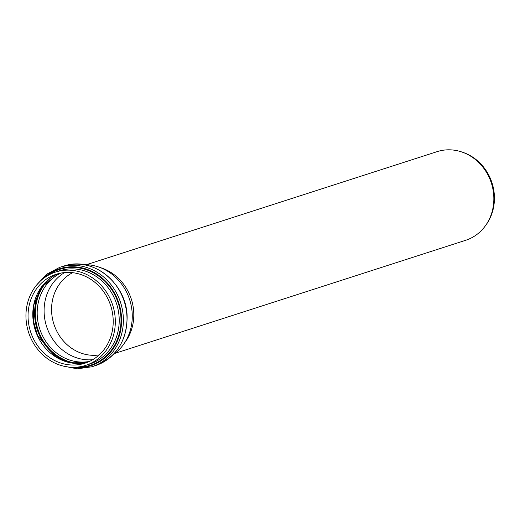 <?xml version="1.0" encoding="UTF-8"?>
<svg xmlns="http://www.w3.org/2000/svg" width="520" height="520" viewBox="0 0 520 520"><rect width="100%" height="100%" fill="white"/><g stroke="black" fill="none" stroke-linecap="round" stroke-linejoin="round"><path stroke-width="0.78" d="M83.713 264.68A49.03 44.207 72.1 0 1 98.612 266.981A49.03 44.207 72.1 0 1 123.572 344.383A49.03 44.207 72.1 0 1 112.814 354.952M57.285 271.557A49.03 44.207 72.1 0 1 112.996 306.098A49.03 44.207 72.1 0 1 85.67 365.391A49.03 44.207 72.1 0 1 28.555 332.293A49.03 44.207 72.1 0 1 55.588 272.064A49.03 44.207 72.1 0 1 57.285 271.557M92.697 359.71A46.722 42.127 72.1 0 1 46.579 326.476A46.722 42.127 72.1 0 1 64.603 272.571M57.909 273.774A46.722 42.127 72.1 0 1 111.007 306.69A46.722 42.127 72.1 0 1 84.968 363.194A46.722 42.127 72.1 0 1 30.53 331.65A46.722 42.127 72.1 0 1 56.29 274.255A46.722 42.127 72.1 0 1 57.909 273.774M98.612 266.981L101.835 268.086A46.566 41.99 72.1 0 1 125.541 341.601L123.572 344.383M86.45 264.693L437.119 151.645A46.566 41.99 72.1 0 1 438.724 151.164A46.566 41.99 72.1 0 1 461.884 152.009A46.566 41.99 72.1 0 1 485.582 225.524A46.566 41.99 72.1 0 1 465.693 240.286L115.031 353.34M461.884 152.009L463.125 152.431A45.617 41.132 72.1 0 1 486.343 224.452L485.582 225.524M99.151 354.926A43.673 39.377 72.1 0 1 53.885 324.123A43.673 39.377 72.1 0 1 72.638 272.682M55.588 272.064L59.488 270.803A49.03 44.207 72.1 0 1 61.184 270.296A49.03 44.207 72.1 0 1 116.903 304.837A49.03 44.207 72.1 0 1 89.577 364.13L85.67 365.391M77.109 367.146A50.323 45.377 -107.9 0 0 120.315 311.662A50.323 45.377 -107.9 0 0 61.438 268.853A50.323 45.377 -107.9 0 0 47.606 275.639M43.089 278.72A50.941 45.936 72.1 0 1 61.302 268.249A50.941 45.936 72.1 0 1 121.297 314.581A50.941 45.936 72.1 0 1 71.643 367.282M33.852 323.999A50.2 45.266 -107.9 0 0 37.706 335.94M69.667 362.596A48.854 44.05 72.1 0 1 44.226 283.68M50.889 277.778A48.074 43.342 -107.9 0 0 37.902 329.277A48.074 43.342 -107.9 0 0 78.52 363.493M89.44 361.433A46.722 42.127 72.1 0 1 39.663 328.712A46.722 42.127 72.1 0 1 60.95 273.072M58.689 273.565A46.722 42.127 -107.9 0 0 35.276 330.122A46.722 42.127 -107.9 0 0 87.315 362.356L71.181 362.888L55.634 356.759L37.59 335.699L33.3 320.502L33.813 304.928L41.321 287.281L58.695 273.565M62.484 365.885L77.207 368.836L91.799 366.788A52.241 47.105 -107.9 0 0 120.913 303.615A52.241 47.105 -107.9 0 0 61.548 266.806A52.241 47.105 -107.9 0 0 59.742 267.345L63.368 266.175A52.241 47.105 72.1 0 1 65.175 265.642A52.241 47.105 72.1 0 1 124.54 302.445A52.241 47.105 72.1 0 1 95.427 365.619C115.888 357.637 126.458 341.685 127.127 317.779C127.562 284.739 94.12 256.458 65.189 265.636L65.13 265.649M91.799 366.788L95.427 365.619M59.742 267.345L46.696 274.209L36.471 285.207"/></g></svg>
